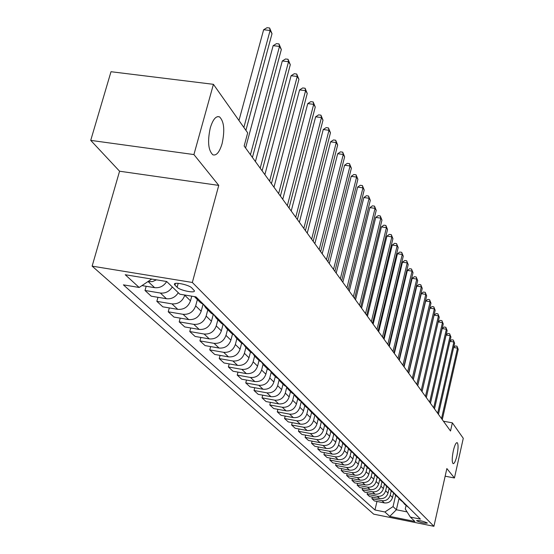 <?xml version="1.0" encoding="UTF-8"?>
<svg xmlns="http://www.w3.org/2000/svg" width="554" height="554" viewBox="0 0 554 554"><rect width="100%" height="100%" fill="white"/><g stroke="black" fill="none" stroke-linecap="round" stroke-linejoin="round"><path stroke-width="0.83" d="M453.338 450.727C454.661 445.277 455.935 442.577 457.161 442.639C458.421 444.135 458.359 448.442 456.967 455.547C455.651 460.983 454.377 463.691 453.137 463.67C451.87 462.195 451.932 457.881 453.338 450.727M210.278 127.932C212.909 119.394 215.991 115.703 219.509 116.873C224.093 121.361 224.959 130.28 222.099 143.631C219.516 152.156 216.441 155.882 212.874 154.815C208.249 150.439 207.383 141.485 210.278 127.932M427.259 522.934C422.986 521.065 419.426 520.303 416.58 520.649L416.684 520.802C420.957 522.671 424.516 523.433 427.356 523.08L427.259 522.934M92.13 266.142L373.708 514.16L433.914 526.3L192.335 282.464L92.13 266.142L119.574 171.221L218.754 185.396L193.921 154.566L90.724 140.377L119.574 171.221M90.724 140.377L111.001 71.715L213.422 84.326L193.921 154.566M213.422 84.326L247.693 132.87L244.148 146.007L450.52 431.012L452.362 422.841L443.429 421.22M174.96 285.172L177.107 287.256C180.064 290.49 195.638 293.606 194.357 290.698L191.809 287.935C188.921 284.673 173.09 281.508 174.462 284.458L174.96 285.172L175.438 283.433M151.706 279.057L139.172 287.471L123.39 284.853L374.968 509.985L376.969 501.439M139.172 287.471L125.225 274.729L166.678 281.508L179.815 294.202L195.957 296.875L420.431 519.112L410.362 517.09L414.877 521.459L389.732 516.39L384.905 511.979L374.968 509.985M445.153 476.191L454.439 477.97L463.276 438.304L452.362 422.841M454.439 477.97L446.863 468.566L433.914 526.3M218.754 185.396L192.335 282.464M410.362 517.09L405.272 509.036L406.04 505.677M402.287 501.148L398.991 498.461L396.38 509.763L407.086 511.903M184.842 295.033L184.78 295.275C182.467 301.404 178.187 304.278 171.941 303.876L156.844 301.348L157.966 297.311M191.76 296.182L190.493 300.836C188.208 306.916 183.976 309.755 177.786 309.354L162.828 306.833L156.844 301.348M197.369 299.582L195.666 305.877C193.415 311.902 189.212 314.714 183.076 314.312L168.236 311.798L169.302 307.927M202.999 304.444L201.171 311.23C198.941 317.2 194.779 319.983 188.699 319.582L173.991 317.075L168.236 311.798M207.812 309.894L206.15 316.078C203.948 321.999 199.828 324.755 193.789 324.353L179.198 321.853L180.216 318.135M213.179 314.755L211.448 321.23C209.267 327.095 205.188 329.831 199.205 329.429L184.738 326.936L179.198 321.853M217.867 319.817L216.247 325.904C214.086 331.721 210.042 334.429 204.114 334.02L189.759 331.541L190.728 327.968M222.999 324.651L221.351 330.87C219.218 336.638 215.208 339.318 209.329 338.909L195.098 336.444L189.759 331.541M227.556 329.388L225.977 335.371C223.864 341.091 219.89 343.75 214.059 343.341L199.939 340.883L200.86 337.441M232.479 334.145L230.893 340.163C228.809 345.828 224.876 348.459 219.086 348.05L205.084 345.606L199.939 340.883M236.897 338.619L235.353 344.505C233.289 350.128 229.391 352.732 223.65 352.323L209.751 349.886L210.638 346.575M241.634 343.265L240.104 349.124C238.061 354.699 234.19 357.282 228.497 356.873L214.723 354.442L209.751 349.886M245.914 347.524L244.404 353.313C242.389 358.847 238.552 361.409 232.902 361L219.225 358.576L220.07 355.384M250.484 352.032L248.988 357.773C246.994 363.258 243.192 365.799 237.59 365.384L224.024 362.974L219.225 358.576M254.625 356.125L253.15 361.817C251.17 367.267 247.396 369.781 241.835 369.373L228.373 366.97L229.183 363.895M259.03 360.481L257.575 366.132C255.616 371.526 251.876 374.019 246.364 373.611L233.005 371.222L228.373 366.97M263.039 364.4L261.592 370.037C259.653 375.397 255.948 377.87 250.47 377.461L237.209 375.079L237.985 372.108M267.298 368.645L265.872 374.206C263.953 379.518 260.276 381.969 254.847 381.561L241.689 379.185L237.209 375.079M271.19 372.371L269.756 377.987C267.852 383.257 264.21 385.695 258.815 385.279L245.754 382.918L246.495 380.051M275.29 376.533L273.891 382.011C272.014 387.246 268.399 389.656 263.046 389.24L250.089 386.893L245.754 382.918M279.077 380.051L277.651 385.674C275.788 390.868 272.201 393.257 266.889 392.841L254.023 390.501L254.736 387.731M283.025 384.171L281.654 389.566C279.812 394.725 276.252 397.093 270.982 396.678L258.212 394.344L254.023 390.501M286.723 387.44L285.296 393.111C283.468 398.222 279.936 400.577 274.701 400.161L262.021 397.841L262.707 395.168M290.511 391.567L289.167 396.886C287.36 401.962 283.856 404.288 278.669 403.88L266.079 401.567L262.021 397.841M298.613 398.506L295.573 396.574L294.139 394.566L292.692 400.313C290.898 405.348 287.422 407.668 282.27 407.252L269.77 404.946L270.428 402.363M297.761 398.728L296.445 403.97C294.673 408.97 291.224 411.262 286.106 410.846L273.704 408.554L269.77 404.946M301.238 401.761L299.859 407.287C298.1 412.252 294.68 414.531 289.597 414.122L277.277 411.837L277.907 409.33M304.783 405.666L303.502 410.833C301.757 415.763 298.364 418.021 293.315 417.605L281.086 415.334L277.277 411.837M308.135 408.714L306.812 414.053C305.081 418.949 301.708 421.185 296.702 420.777L284.548 418.512L285.158 416.089M311.597 412.398L310.337 417.487C308.626 422.342 305.282 424.565 300.31 424.156L288.246 421.899L284.548 418.512M314.824 415.431L313.55 420.611C311.847 425.437 308.53 427.64 303.592 427.231L291.605 424.98L292.193 422.64M318.204 418.921L316.971 423.942C315.288 428.734 311.992 430.922 307.089 430.506L295.192 428.27L291.605 424.98M321.32 421.926L320.08 426.975C318.418 431.732 315.143 433.9 310.275 433.491L298.454 431.261L299.022 428.99M324.616 425.257L323.404 430.209C321.756 434.932 318.508 437.085 313.668 436.677L301.937 434.461L298.454 431.261M327.636 428.214L326.431 433.145C324.789 437.84 321.569 439.98 316.763 439.571L305.102 437.362L305.649 435.16M330.849 431.407L329.658 436.289C328.03 440.942 324.831 443.068 320.06 442.66L308.481 440.465L305.102 437.362M333.771 434.294L332.587 439.142C330.98 443.775 327.802 445.88 323.058 445.471L311.556 443.283L312.082 441.143M336.894 437.376L335.724 442.196C334.124 446.787 330.973 448.885 326.264 448.477L314.838 446.295L311.556 443.283M339.734 440.188L338.577 444.973C336.991 449.536 333.861 451.614 329.18 451.205L317.823 449.038L318.335 446.96M342.767 443.186L341.617 447.937C340.052 452.466 336.943 454.529 332.296 454.128L321.015 451.96L317.823 449.038M345.53 445.908L344.394 450.631C342.836 455.139 339.747 457.189 335.128 456.78L323.917 454.626L324.409 452.611M348.48 448.816L347.351 453.511C345.807 457.985 342.739 460.021 338.155 459.619L327.019 457.472L323.917 454.626M351.167 451.475L350.045 456.136C348.514 460.582 345.467 462.604 340.911 462.195L329.845 460.062L330.322 458.11M354.048 454.273L352.926 458.941C351.409 463.352 348.383 465.36 343.854 464.958L332.864 462.832L329.845 460.062M356.644 456.891L355.55 461.489C354.041 465.879 351.035 467.874 346.534 467.465L335.606 465.353L336.07 463.449M359.456 459.564L358.348 464.217C356.852 468.573 353.868 470.554 349.401 470.152L338.542 468.047L335.606 465.353M361.984 462.161L360.903 466.703C359.414 471.032 356.451 472.998 352.005 472.597L341.216 470.498L341.659 468.649M364.733 464.695L363.625 469.356C362.157 473.656 359.207 475.609 354.795 475.207L344.076 473.116L341.216 470.498M367.17 467.285L366.111 471.773C364.65 476.045 361.72 477.984 357.337 477.59L346.672 475.505L347.109 473.712M369.871 469.674L368.763 474.356C367.316 478.601 364.407 480.526 360.052 480.131L349.456 478.06L346.672 475.505M372.226 472.278L371.18 476.71C369.74 480.934 366.859 482.846 362.524 482.444L351.991 480.38L352.406 478.635M374.85 474.626L373.77 479.224C372.336 483.42 369.47 485.318 365.162 484.923L354.699 482.866L351.991 480.38M377.149 477.139L376.124 481.516C374.705 485.692 371.859 487.575 367.572 487.181L357.171 485.131L357.572 483.434M379.691 479.487L378.645 483.967C377.232 488.116 374.407 489.992 370.148 489.591L359.809 487.555L357.171 485.131M381.948 481.883L380.937 486.204C379.538 490.325 376.727 492.187 372.496 491.793L362.219 489.764L362.607 488.109M384.414 484.217L383.396 488.593C382.004 492.686 379.213 494.542 375.01 494.147L364.788 492.125L362.219 489.764M386.63 486.502L385.632 490.775C384.254 494.84 381.477 496.682 377.295 496.287L367.136 494.279L367.517 492.665M389.019 488.815L388.022 493.102C386.657 497.146 383.894 498.974 379.746 498.579L369.643 496.578L367.136 494.279M391.186 491.003L390.21 495.228C388.853 499.251 386.103 501.065 381.976 500.671L371.935 498.676L372.302 497.104M393.52 493.289L392.544 497.499C391.193 501.495 388.465 503.302 384.358 502.907L374.379 500.92L371.935 498.676M395.632 495.401L393.042 506.598L396.38 509.763L389.732 516.39M156.484 279.839L152.488 281.584L147.828 281.661M178.284 292.72C175.376 297.228 171.428 299.229 166.442 298.724L151.221 296.182L145.003 290.476L146.18 286.266M166.706 281.536C163.742 286.127 159.718 288.17 154.635 287.664L141.99 285.58M198.297 299.195L194.399 296.619M172.322 286.958C169.386 291.515 165.397 293.537 160.362 293.031L145.003 290.476M204.031 304.866L200.458 302.629L194.89 297.124M209.218 310.005L205.673 307.775L203.713 304.748M214.723 315.455L211.213 313.245L205.859 307.962M219.709 320.392L216.226 318.204L214.329 315.309M225.007 325.641L221.552 323.467L216.413 318.384M229.806 330.392L226.378 328.231L224.543 325.461M234.91 335.44L231.51 333.293L226.378 328.231M239.529 340.011L236.156 337.885L234.37 335.232M244.446 344.879L241.094 342.767L236.156 337.885M248.898 349.283L245.574 347.185L243.843 344.643M253.628 353.971L250.339 351.894L245.574 347.185M257.922 358.223L254.653 356.153L252.977 353.715M262.492 362.745L259.251 360.696L254.653 356.153M266.633 366.852L263.413 364.809L261.793 362.468M271.044 371.215L267.852 369.186L263.413 364.809M275.047 375.176L271.876 373.161L270.297 370.91M279.306 379.393L276.155 377.392L271.876 373.161M283.17 383.216L280.04 381.228L278.517 379.068M287.284 387.294L284.181 385.321L280.04 381.228M291.023 390.992L287.942 389.033L286.46 386.948M294.998 394.933L291.944 392.98L287.942 389.033M302.463 402.315L299.451 400.397L295.573 396.574M305.96 405.777L302.962 403.873L301.57 401.934M309.686 409.468L306.715 407.571L302.962 403.873M313.072 412.82L310.122 410.936L308.758 409.067M316.68 416.393L313.751 414.524L310.122 410.936M319.963 419.641L317.047 417.778L315.732 415.978M323.46 423.104L320.565 421.255L317.047 417.778M326.638 426.248L323.765 424.412L322.483 422.674M330.025 429.606L327.172 427.785L323.765 424.412M333.106 432.66L330.274 430.846L329.028 429.163M336.396 435.915L333.584 434.114L330.274 430.846M339.387 438.872L336.59 437.085L335.378 435.458M342.58 442.037L339.803 440.25L336.59 437.085M345.481 444.91L342.725 443.138L341.541 441.566M348.577 447.971L345.841 446.212L342.725 443.138M351.395 450.762L348.674 449.017L347.524 447.494M354.408 453.74L351.7 452.002L348.674 449.017M357.143 456.454L354.456 454.723L353.334 453.248M360.065 459.349L357.392 457.632L354.456 454.723M362.725 461.981L360.072 460.27L358.985 458.844M365.571 464.792L362.932 463.096L360.072 460.27M368.154 467.354L365.536 465.665L364.47 464.287M370.917 470.09L368.313 468.414L365.536 465.665M373.431 472.583L370.848 470.914L369.809 469.57M376.124 475.242L373.548 473.587L370.848 470.914M378.569 477.666L376.014 476.018L375.003 474.716M381.187 480.256L376.014 476.018M383.569 482.617L381.041 480.983L380.058 479.722M386.117 485.138L381.041 480.983M388.437 487.43L384.975 484.591M390.916 489.888L385.937 485.816M393.174 492.125L389.767 489.334M395.591 494.514L390.702 490.525M397.793 496.696L394.441 493.96M400.147 499.022L395.348 495.117M404.586 503.42L399.877 499.59M406.678 505.49L403.423 502.852M384.905 511.979L393.042 506.598M408.914 507.706L404.295 503.946M243.864 127.448L270.103 30.47L272.014 33.704L245.907 130.342M238.968 120.516L263.628 29.75L270.103 30.47L269.611 27.984L272.014 33.704M263.628 29.75L267.028 27.7L269.611 27.984M250.443 154.698L279.5 46.398L281.335 49.507L252.423 157.44M245.574 147.98L273.143 45.67L279.5 46.398L279.001 43.932L281.335 49.507M273.143 45.67L276.46 43.641L279.001 43.932M260.207 168.181L288.537 61.716L290.303 64.707L262.111 170.819M255.415 161.567L282.291 60.982L288.537 61.716L288.025 59.264L290.303 64.707M282.291 60.982L285.532 58.973L288.025 59.264M269.597 181.151L297.235 76.459L298.931 79.34L271.432 183.686M264.874 174.635L291.092 75.725L297.235 76.459L296.715 74.021L298.931 79.34M291.092 75.725L294.264 73.73L296.715 74.021M278.634 193.63L305.607 90.655L307.248 93.439L280.4 196.074M273.981 187.21L299.576 89.921L305.607 90.655L305.088 88.238L307.248 93.439M299.576 89.921L302.678 87.948L305.088 88.238M287.339 205.659L313.682 104.346L315.261 107.026L289.043 208.006M282.755 199.329L307.747 103.605L313.682 104.346L313.155 101.943L315.261 107.026M307.747 103.605L310.78 101.652L313.155 101.943M295.732 217.244L321.472 117.545L322.996 120.128L297.373 219.516M291.217 211.012L315.628 116.804L321.472 117.545L320.939 115.163L322.996 120.128M315.628 116.804L318.605 114.865L320.939 115.163M303.827 228.421L328.986 130.287L330.461 132.78L305.406 230.609M299.375 222.272L323.238 129.539L328.986 130.287L328.446 127.919L330.461 132.78M323.238 129.539L326.154 127.621L328.446 127.919M311.639 239.21L336.243 142.586L337.663 144.996L313.169 241.322M307.248 233.151L330.586 141.845L336.243 142.586L335.703 140.238L337.663 144.996M330.586 141.845L333.439 139.947L335.703 140.238M319.18 249.632L343.258 154.476L344.63 156.803L320.662 251.668M314.852 243.649L337.691 153.728L343.258 154.476L342.711 152.149L344.63 156.803M337.691 153.728L340.488 151.851L342.711 152.149M326.472 259.701L350.038 165.965L351.368 168.222L327.899 261.668M322.199 253.801L344.553 165.224L350.038 165.965L349.484 163.659L351.368 168.222M344.553 165.224L347.296 163.361L349.484 163.659M333.522 269.431L356.596 177.086L357.884 179.267L334.9 271.342M329.305 263.614L351.194 176.345L356.596 177.086L356.042 174.794L357.884 179.267M351.194 176.345L353.888 174.496L356.042 174.794M340.336 278.849L362.946 187.848L364.186 189.96L341.673 280.698M336.181 273.108L357.621 187.107L362.946 187.848L362.392 185.576L364.186 189.96M357.621 187.107L360.266 185.278L362.392 185.576M346.936 287.962L369.089 198.27L370.301 200.313L348.231 289.756M342.836 282.298L363.846 197.529L369.089 198.27L368.535 196.012L370.301 200.313M363.846 197.529L366.443 195.714L368.535 196.012M353.334 296.792L375.051 208.366L376.214 210.347L354.588 298.523M349.283 291.203L369.878 207.625L375.051 208.366L374.49 206.13L376.214 210.347M369.878 207.625L372.426 205.832L374.49 206.13M359.525 305.344L380.82 218.151L381.955 220.077L360.737 307.027M355.529 299.825L375.73 217.417L380.82 218.151L380.266 215.935L381.955 220.077M375.73 217.417L378.23 215.638L380.266 215.935M365.529 313.633L386.422 227.646L387.523 229.508L366.706 315.268M361.582 308.183L381.401 226.911L386.422 227.646L385.861 225.443L387.523 229.508M381.401 226.911L383.853 225.153L385.861 225.443M371.353 321.68L391.851 236.856L392.924 238.663L372.496 323.259M367.454 316.299L386.9 236.122L391.851 236.856L391.297 234.674L392.924 238.663M386.9 236.122L389.317 234.377L391.297 234.674M377.004 329.485L397.128 245.796L398.167 247.555L378.112 331.015M373.154 324.166L392.246 245.062L397.128 245.796L396.567 243.628L398.167 247.555M392.246 245.062L394.621 243.338L396.567 243.628M382.489 337.054L402.252 254.48L403.257 256.183L383.562 338.542M378.687 331.804L397.433 253.746L402.252 254.48L401.692 252.333L403.257 256.183M397.433 253.746L399.766 252.042L401.692 252.333M387.814 344.415L407.225 262.915L408.208 264.57L388.86 345.855M384.06 339.228L402.474 262.187L407.225 262.915L406.671 260.782L408.208 264.57M402.474 262.187L404.766 260.498L406.671 260.782M392.987 351.561L412.065 271.114L413.014 272.72L394.005 352.967M389.275 346.437L407.37 270.387L412.065 271.114L411.504 269.002L413.014 272.72M407.37 270.387L409.628 268.711L411.504 269.002M398.021 358.507L416.767 279.084L417.688 280.649L399.005 359.871M394.351 353.445L412.134 278.364L416.767 279.084L416.206 276.986L417.688 280.649M412.134 278.364L414.357 276.702L416.206 276.986M402.91 365.259L421.338 286.84L422.238 288.364L403.873 366.589M399.289 360.259L416.767 286.12L421.338 286.84L420.784 284.763L422.238 288.364M416.767 286.12L418.956 284.472L420.784 284.763M407.668 371.831L425.791 294.382L426.67 295.871L408.603 373.126M404.088 366.886L421.275 293.668L425.791 294.382L425.237 292.325L426.67 295.871M421.275 293.668L423.429 292.041L425.237 292.325M412.301 378.23L430.126 301.729L430.977 303.177L413.208 379.483M408.755 373.341L425.666 301.016L430.126 301.729L429.572 299.686L430.977 303.177M425.666 301.016L427.792 299.402L429.572 299.686M416.802 384.448L434.343 308.883L435.174 310.288L417.695 385.674M413.305 379.615L429.939 308.176L434.343 308.883L433.789 306.854L435.174 310.288M429.939 308.176L432.03 306.57L433.789 306.854M421.192 390.515L438.456 315.849L439.267 317.22L422.058 391.706M417.737 385.736L434.101 315.143L438.456 315.849L437.902 313.841L439.267 317.22M434.101 315.143L436.164 313.557L437.902 313.841M425.472 396.415L442.459 322.636L443.248 323.972L426.31 397.578M438.179 321.922L440.195 320.364L441.912 320.641L442.459 322.636L438.172 321.936M441.912 320.641L443.248 323.972M429.634 402.169L446.365 329.256L447.133 330.558L430.458 403.305M442.21 328.487L444.121 326.998L445.818 327.276L446.365 329.256L442.189 328.57M445.818 327.276L447.133 330.558M433.699 407.779L450.173 335.71L450.921 336.977L434.495 408.887M446.143 334.886L447.951 333.473L449.626 333.75L450.173 335.71L446.109 335.038M449.626 333.75L450.921 336.977M437.66 413.249L453.885 342.005L454.619 343.245L438.443 414.33M449.973 341.126L451.683 339.782L453.338 340.059L453.885 342.005L449.924 341.347M453.338 340.059L454.619 343.245M441.524 418.589L457.507 348.147L458.22 349.352L442.286 419.634M453.712 347.219L455.326 345.945L456.967 346.215L457.507 348.147L453.65 347.497M456.967 346.215L458.22 349.352M190.493 300.836L184.78 295.275M201.171 311.23L195.666 305.877M211.448 321.23L206.15 316.078M221.351 330.87L216.247 325.904M230.893 340.163L225.977 335.371M240.104 349.124L235.353 344.505M248.988 357.773L244.404 353.313M257.575 366.132L253.15 361.817M265.872 374.206L261.592 370.037M273.891 382.011L269.756 377.987M281.654 389.566L277.651 385.674M289.167 396.886L285.296 393.111M296.445 403.97L292.692 400.313M303.502 410.833L299.859 407.287M310.337 417.487L306.812 414.053M316.971 423.942L313.55 420.611M323.404 430.209L320.08 426.975M329.658 436.289L326.431 433.145M335.724 442.196L332.587 439.142M341.617 447.937L338.577 444.973M347.351 453.511L344.394 450.631M352.926 458.941L350.045 456.136M358.348 464.217L355.55 461.489M363.625 469.356L360.903 466.703M368.763 474.356L366.111 471.773M373.77 479.224L371.18 476.71M378.645 483.967L376.124 481.516M383.396 488.593L380.937 486.204M388.022 493.102L385.632 490.775M392.544 497.499L390.21 495.228M154.635 287.664L148.306 281.737M166.442 298.724L160.362 293.031M177.786 309.354L171.941 303.876M188.699 319.582L183.076 314.312M199.205 329.429L193.789 324.353M209.329 338.909L204.114 334.02M219.086 348.05L214.059 343.341M228.497 356.873L223.65 352.323M237.59 365.384L232.902 361M246.364 373.611L241.835 369.373M254.847 381.561L250.47 377.461M263.046 389.24L258.815 385.279M270.982 396.678L266.889 392.841M278.669 403.88L274.701 400.161M286.106 410.846L282.27 407.252M293.315 417.605L289.597 414.122M300.31 424.156L296.702 420.777M307.089 430.506L303.592 427.231M313.668 436.677L310.275 433.491M320.06 442.66L316.763 439.571M326.264 448.477L323.058 445.471M332.296 454.128L329.18 451.205M338.155 459.619L335.128 456.78M343.854 464.958L340.911 462.195M349.401 470.152L346.534 467.465M354.795 475.207L352.005 472.597M360.052 480.131L357.337 477.59M365.162 484.923L362.524 482.444M370.148 489.591L367.572 487.181M375.01 494.147L372.496 491.793M379.746 498.579L377.295 496.287M384.358 502.907L381.976 500.671M178.187 283.323L177.107 287.256M219.509 116.873L217.542 116.617M174.648 283.793L174.462 284.458"/></g></svg>

